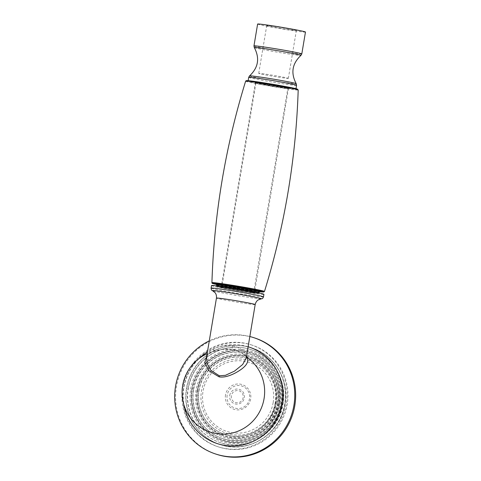 <?xml version="1.0" encoding="UTF-8"?>
<svg xmlns="http://www.w3.org/2000/svg" width="481" height="481" viewBox="0 0 481 481"><rect width="100%" height="100%" fill="white"/><g stroke="black" fill="none" stroke-linecap="round" stroke-linejoin="round"><path stroke-width="0.36" stroke-dasharray="2.4 1.8" d="M191.853 389.249A46.2 45.22 -71.9 0 0 222.15 440.337A46.2 45.22 -71.9 0 0 281.193 403.601A46.2 45.22 108.1 0 0 250.896 352.519A46.2 45.22 108.1 0 0 191.853 389.249M186.484 388.239A50.818 49.741 -71.9 0 0 219.811 444.432A50.818 49.741 -71.9 0 0 284.758 404.028A50.818 49.741 108.1 0 0 251.431 347.835A50.818 49.741 108.1 0 0 186.484 388.239M216.576 454.311A61.213 59.915 108.1 0 1 176.437 386.622A61.213 59.915 -71.9 0 1 254.665 337.957M249.831 336.52A61.213 59.915 -71.9 0 0 209.295 340.831M246.458 356.68L240.65 352.032L232.624 349.495C226.16 348.521 219.432 349.272 212.446 351.761L206.902 355.134M246.404 357.01A3.463 3.006 -34.1 0 1 245.797 356.373L245.496 353.86C242.707 349.537 238.342 346.873 232.395 345.869C226.527 344.979 220.352 345.947 213.859 348.773L209.013 352.164L206.541 357.263C206.974 356.854 205.754 354.617 212.614 351.707L212.614 351.707A3.463 2.291 -109.8 0 0 213.859 348.773M211.52 285.546A26.563 0.836 -170.5 0 0 242.899 291.624A26.563 0.836 9.5 0 0 263.919 294.318M257.93 293.182A20.905 0.655 -170.5 0 0 233.646 288.6A20.905 0.655 -170.5 0 0 217.508 286.682A20.905 0.655 -170.5 0 0 241.793 291.264A20.905 0.655 -170.5 0 0 257.93 293.182M248.563 81.217A24.254 0.764 9.5 0 1 248.094 80.982A24.254 0.764 9.5 0 1 269.703 83.826A24.254 0.764 9.5 0 1 295.466 88.751A24.254 0.764 9.5 0 1 295.941 88.985A24.254 0.764 9.5 0 1 274.326 86.141A24.254 0.764 9.5 0 1 248.563 81.217M257.618 24.05A24.254 0.764 9.5 0 0 258.093 24.284A24.254 0.764 -170.5 0 0 283.856 29.209A24.254 0.764 -170.5 0 0 305.465 32.059M267.027 25.721A15.013 0.469 -170.5 0 0 282.972 28.77A15.013 0.469 -170.5 0 0 296.35 30.531A15.013 0.469 -170.5 0 0 296.062 30.387A15.013 0.469 9.5 0 0 280.11 27.339A15.013 0.469 9.5 0 0 266.733 25.577A15.013 0.469 9.5 0 0 267.027 25.721M288.059 78.205A15.013 0.469 9.5 0 1 288.347 78.355A15.013 0.469 9.5 0 1 274.97 76.587A15.013 0.469 9.5 0 1 259.025 73.545A15.013 0.469 9.5 0 1 258.73 73.395A15.013 0.469 9.5 0 1 272.108 75.156A15.013 0.469 9.5 0 1 288.059 78.205M197.222 390.265A41.582 40.699 -71.9 0 0 224.489 436.237A41.582 40.699 -71.9 0 0 277.621 403.18A41.582 40.699 108.1 0 0 250.354 357.203A41.582 40.699 108.1 0 0 197.222 390.265M227.158 395.22A11.55 11.303 -71.9 0 0 236.418 408.405A11.55 11.303 -71.9 0 0 249.489 398.809A11.55 11.303 108.1 0 0 240.229 385.63A11.55 11.303 108.1 0 0 227.158 395.22M231.349 395.719A6.121 5.988 -71.9 0 0 236.255 402.705A6.121 5.988 -71.9 0 0 243.182 397.619A6.121 5.988 108.1 0 0 238.275 390.638A6.121 5.988 108.1 0 0 231.349 395.719M229.726 395.424A7.564 7.401 108.1 0 1 238.287 389.141A7.564 7.401 108.1 0 1 244.354 397.769A7.564 7.401 -71.9 0 1 235.792 404.052A7.564 7.401 -71.9 0 1 229.726 395.424M225.535 394.925A12.993 12.716 -71.9 0 0 235.955 409.752A12.993 12.716 -71.9 0 0 250.661 398.959A12.993 12.716 108.1 0 0 240.241 384.133A12.993 12.716 108.1 0 0 225.535 394.925M198.779 390.476A39.731 38.889 108.1 0 1 249.555 358.886A39.731 38.889 108.1 0 1 275.613 402.819A39.731 38.889 -71.9 0 1 224.837 434.409A39.731 38.889 -71.9 0 1 198.779 390.476M193.416 389.466A44.354 43.41 108.1 0 1 250.096 354.202A44.354 43.41 108.1 0 1 279.178 403.24A44.354 43.41 -71.9 0 1 222.499 438.504A44.354 43.41 -71.9 0 1 193.416 389.466M188.047 388.45A48.972 47.932 108.1 0 1 250.631 349.519A48.972 47.932 108.1 0 1 282.744 403.667A48.972 47.932 -71.9 0 1 220.16 442.598A48.972 47.932 -71.9 0 1 188.047 388.45M252.068 345.124A53.589 52.453 108.1 0 0 183.58 387.734A53.589 52.453 -71.9 0 0 218.723 446.993A53.589 52.453 -71.9 0 0 287.211 404.383A53.589 52.453 108.1 0 0 252.068 345.124L251.166 344.829A53.589 52.453 -71.9 0 0 182.678 387.439A53.589 52.453 -71.9 0 0 217.821 446.699A53.589 52.453 -71.9 0 0 286.309 404.088A53.589 52.453 -71.9 0 0 251.166 344.829M254.581 292.64A17.442 0.547 -170.5 0 0 234.319 288.816A17.442 0.547 -170.5 0 0 220.857 287.223A17.442 0.547 -170.5 0 0 241.119 291.047A17.442 0.547 -170.5 0 0 254.581 292.64M221.771 287.265A16.168 0.505 -170.5 0 1 234.566 288.901A16.168 0.505 9.5 0 1 253.667 292.598A16.168 0.505 9.5 0 1 240.873 290.963A16.168 0.505 -170.5 0 1 221.771 287.265L256.066 82.317A16.168 0.505 9.5 0 1 268.861 83.953A16.168 0.505 9.5 0 1 287.963 87.65A16.168 0.505 9.5 0 1 275.168 86.015A16.168 0.505 9.5 0 1 256.066 82.317M288.877 87.692A17.442 0.547 -170.5 0 0 268.614 83.868A17.442 0.547 -170.5 0 0 255.152 82.275A17.442 0.547 -170.5 0 0 275.415 86.099A17.442 0.547 -170.5 0 0 288.877 87.692M186.712 388.311A50.818 49.741 108.1 0 1 251.653 347.907A50.818 49.741 108.1 0 1 284.98 404.1A50.818 49.741 108.1 0 1 220.039 444.504A50.818 49.741 108.1 0 1 186.712 388.311M190.735 389.069A47.354 46.35 108.1 0 1 244.336 349.741A47.354 46.35 108.1 0 1 282.305 403.781A47.354 46.35 108.1 0 1 228.709 443.109A47.354 46.35 108.1 0 1 190.735 389.069M248.118 346.753A50.818 49.741 -71.9 0 0 207.407 352.104M201.792 356.162A50.818 49.741 -71.9 0 0 183.886 387.385C182.72 394.468 182.99 401.461 184.704 408.363A50.818 49.741 108.1 0 1 183.886 387.385C186.147 374.801 192.117 364.388 201.792 356.162M183.351 402.958A42.087 41.192 108.1 0 1 182.672 385.582A42.087 41.192 -71.9 0 1 197.505 359.722M232.624 349.495A3.463 0.703 -80.9 0 1 232.521 349.513L222.306 349.38L212.614 351.707A3.463 2.291 -109.8 0 1 212.446 351.761A42.087 41.192 -71.9 0 0 207.137 353.715M232.395 345.869A3.463 0.703 -80.9 0 0 232.521 349.513C233.742 349.513 236.273 350.3 240.115 351.858C244.967 354.509 245.557 356.138 245.797 356.373A3.463 3.006 -34.1 0 1 245.791 356.373A3.463 3.006 -34.1 0 1 245.496 353.86M255.183 304.557A19.637 0.619 9.5 0 1 239.64 302.573A19.637 0.619 9.5 0 1 216.45 298.076M261.213 298.863A24.832 0.782 9.5 0 1 241.763 296.29A24.832 0.782 9.5 0 1 212.596 290.728M263.492 296.885A26.563 0.836 9.5 0 1 242.466 294.192A26.563 0.836 9.5 0 1 211.087 288.113M216.534 285.684A21.597 0.679 -170.5 0 0 216.949 285.894A21.597 0.679 -170.5 0 0 239.893 290.277A21.597 0.679 -170.5 0 0 259.139 292.815L258.586 293.404L255.243 293.212C246.08 292.25 217.773 287.211 217.406 286.658C216.793 286.586 216.498 286.261 216.534 285.684M216.684 284.77A21.597 0.679 -170.5 0 0 217.105 284.98A21.597 0.679 -170.5 0 0 240.043 289.37A21.597 0.679 -170.5 0 0 259.289 291.901M216.462 284.163A22.294 0.697 -170.5 0 0 216.546 284.193A22.294 0.697 -170.5 0 0 234.169 287.698A22.294 0.697 -170.5 0 0 256.746 291.149M216.678 284.524A25.962 0.818 -170.5 0 0 259.373 291.672L216.678 284.53M211.917 282.666A26.647 0.836 -170.5 0 0 212.44 282.924A26.647 0.836 -170.5 0 0 240.686 288.323A26.647 0.836 -170.5 0 0 264.478 291.462M245.635 81.175A26.647 0.836 -170.5 0 0 246.152 81.433A26.647 0.836 -170.5 0 0 274.513 86.857A26.647 0.836 -170.5 0 0 298.196 89.971M246.915 80.952A25.962 0.818 -170.5 0 0 277.074 86.64A25.962 0.818 -170.5 0 0 297.114 89.015M248.707 77.327A24.254 0.764 -170.5 0 0 249.176 77.561A24.254 0.764 -170.5 0 0 274.94 82.485A24.254 0.764 -170.5 0 0 296.549 85.335M249.561 75.878A23.659 0.746 -170.5 0 0 250.006 76.13A23.659 0.746 -170.5 0 0 275.469 80.988A23.659 0.746 -170.5 0 0 296.212 83.688M254.299 47.565A23.659 0.746 -170.5 0 0 254.75 47.775A23.659 0.746 -170.5 0 0 279.557 52.525A23.659 0.746 -170.5 0 0 300.95 55.375M253.962 45.923A24.254 0.764 -170.5 0 0 254.431 46.158A24.254 0.764 -170.5 0 0 280.195 51.082A24.254 0.764 -170.5 0 0 301.803 53.926M281.415 403.679A46.2 45.22 108.1 0 1 222.372 440.41A46.2 45.22 108.1 0 1 192.075 389.321A46.2 45.22 108.1 0 1 251.118 352.591A46.2 45.22 108.1 0 1 281.415 403.679M278.739 403.361A42.737 41.829 108.1 0 1 230.375 438.852A42.737 41.829 108.1 0 1 196.104 390.085A42.737 41.829 108.1 0 1 244.474 354.593A42.737 41.829 108.1 0 1 278.739 403.361M277.85 403.252A41.582 40.699 108.1 0 1 224.711 436.315A41.582 40.699 108.1 0 1 197.444 390.338A41.582 40.699 108.1 0 1 250.583 357.281A41.582 40.699 108.1 0 1 277.85 403.252M275.174 402.94A38.113 37.308 108.1 0 1 232.034 434.59A38.113 37.308 108.1 0 1 201.473 391.095A38.113 37.308 108.1 0 1 244.613 359.445A38.113 37.308 108.1 0 1 275.174 402.94M273.16 402.579A36.267 35.498 -71.9 0 0 244.083 361.189A36.267 35.498 -71.9 0 0 203.03 391.312A36.267 35.498 -71.9 0 0 232.113 432.696A36.267 35.498 -71.9 0 0 273.16 402.579M275.835 402.892A39.731 38.889 -71.9 0 0 249.783 358.958A39.731 38.889 -71.9 0 0 199.008 390.548A39.731 38.889 -71.9 0 0 225.06 434.481A39.731 38.889 -71.9 0 0 275.835 402.892M276.731 403A40.885 40.019 -71.9 0 0 243.939 356.343A40.885 40.019 -71.9 0 0 197.667 390.295A40.885 40.019 -71.9 0 0 230.453 436.952A40.885 40.019 -71.9 0 0 276.731 403M279.401 403.318A44.354 43.41 -71.9 0 0 250.318 354.275A44.354 43.41 -71.9 0 0 193.639 389.538A44.354 43.41 -71.9 0 0 222.727 438.576A44.354 43.41 -71.9 0 0 279.401 403.318M280.297 403.421A45.509 44.541 -71.9 0 0 243.801 351.491A45.509 44.541 -71.9 0 0 192.298 389.285A45.509 44.541 -71.9 0 0 228.788 441.215A45.509 44.541 -71.9 0 0 280.297 403.421M282.972 403.739A48.972 47.932 -71.9 0 0 250.854 349.591A48.972 47.932 -71.9 0 0 188.275 388.522A48.972 47.932 -71.9 0 0 220.388 442.676A48.972 47.932 -71.9 0 0 282.972 403.739M221.639 286.646A16.745 0.523 9.5 0 1 221.314 286.484A16.745 0.523 9.5 0 1 236.237 288.45A16.745 0.523 9.5 0 1 254.028 291.853A16.745 0.523 9.5 0 1 254.353 292.015A16.745 0.523 9.5 0 1 239.43 290.049A16.745 0.523 9.5 0 1 221.639 286.646M255.712 83.063A16.745 0.523 -170.5 0 0 273.497 86.466A16.745 0.523 -170.5 0 0 288.42 88.432A16.745 0.523 -170.5 0 0 288.095 88.27A16.745 0.523 -170.5 0 0 270.304 84.866A16.745 0.523 -170.5 0 0 255.381 82.9A16.745 0.523 -170.5 0 0 255.712 83.063M251.431 347.835L251.653 347.907C274.501 354.87 289.538 380.23 285.047 404.136C281.024 433.892 247.775 454.581 220.039 444.504L219.811 444.432M288.347 78.355L296.35 30.531M258.73 73.395L266.733 25.577M216.648 284.217C217.436 284.596 227.477 286.616 238.372 288.408C250.884 290.56 261.165 291.714 259.758 291.384M250.896 352.519L251.118 352.591C271.891 358.928 285.564 381.986 281.481 403.709C277.826 430.76 247.601 449.573 222.372 440.41L222.15 440.337M250.354 357.203L250.583 357.281C269.288 362.981 281.589 383.736 277.916 403.288C274.621 427.633 247.42 444.558 224.711 436.315L224.489 436.237M249.555 358.886L249.783 358.958C267.658 364.412 279.413 384.247 275.902 402.928C272.757 426.184 246.765 442.364 225.06 434.481L224.837 434.409M250.096 354.202L250.318 354.275C270.268 360.359 283.387 382.491 279.473 403.349C275.956 429.317 246.939 447.378 222.727 438.576L222.499 438.504M250.631 349.519L250.854 349.591C272.871 356.301 287.361 380.742 283.038 403.775C279.16 432.449 247.12 452.387 220.388 442.676L220.16 442.598M218.723 446.993L217.821 446.699M221.314 286.484L220.821 287.019C217.508 286.111 250.595 291.209 254.479 292.616L288.42 88.432L288.913 87.897C290.554 88.173 282.63 87.374 272.228 85.576L255.092 82.239L255.381 82.9L221.314 286.484M253.667 292.598L287.963 87.65"/><path stroke-width="0.72" d="M215.674 454.016A61.213 59.915 108.1 0 0 293.909 405.345A61.213 59.915 -71.9 0 0 253.764 337.662L254.665 337.957A61.213 59.915 -71.9 0 1 294.805 405.639A61.213 59.915 108.1 0 1 216.576 454.311L215.674 454.016A61.213 59.915 108.1 0 1 175.535 386.327A61.213 59.915 -71.9 0 1 209.295 340.831M253.764 337.662A61.213 59.915 -71.9 0 0 249.831 336.52M206.902 355.134L204.804 362.656L208.97 370.749L219.102 376.851C223.527 377.639 229.064 376.286 235.714 372.787C245.827 367.207 249.549 362.043 246.873 357.293L246.458 356.68M219.312 375.793L225.433 375.324L234.433 371.17L242.665 364.496L246.218 358.104L255.183 304.557A19.637 0.619 9.5 0 0 231.986 300.066A19.637 0.619 9.5 0 0 216.45 298.076L206.541 357.263L207.161 363.696L210.666 370.178L219.312 375.793A3.463 0.703 99.1 0 1 219.102 376.851M232.539 288.239A26.563 0.836 -170.5 0 0 211.52 285.546L211.087 288.113A26.563 0.836 9.5 0 1 232.113 290.801A26.563 0.836 9.5 0 1 263.492 296.885L263.919 294.318A26.563 0.836 9.5 0 0 232.539 288.239M253.962 45.923A24.254 0.764 -170.5 0 1 275.571 48.767A24.254 0.764 -170.5 0 1 301.334 53.692A24.254 0.764 -170.5 0 1 301.803 53.926L305.465 32.059A24.254 0.764 -170.5 0 0 304.996 31.818A24.254 0.764 9.5 0 0 279.233 26.9A24.254 0.764 9.5 0 0 257.618 24.05L253.962 45.923L254.299 47.565C259.926 58.213 258.345 67.647 249.561 75.878L248.707 77.327A24.254 0.764 -170.5 0 1 270.316 80.177A24.254 0.764 -170.5 0 1 296.08 85.095A24.254 0.764 -170.5 0 1 296.549 85.335L295.989 88.696M246.404 357.01A3.463 3.006 -34.1 0 0 246.873 357.293A42.087 41.192 -71.9 0 1 264.063 398.659A42.087 41.192 108.1 0 1 225 434.066A42.087 41.192 108.1 0 1 183.351 402.958L184.704 408.363A50.818 49.741 108.1 0 0 234.993 445.929A50.818 49.741 108.1 0 0 282.155 403.174A50.818 49.741 -71.9 0 0 248.118 346.753M207.407 352.104A50.818 49.741 -71.9 0 0 201.792 356.162L197.505 359.722A42.737 42.737 0 0 0 183.351 402.958M207.137 353.715A42.087 41.192 -71.9 0 0 197.505 359.722M216.45 298.076C216.787 294.504 215.187 292.821 215.133 292.761L212.596 290.728A24.832 0.782 9.5 0 1 232.082 293.121A24.832 0.782 9.5 0 1 261.213 298.863C261.947 298.37 262.211 299.591 263.492 296.885M259.073 293.013L259.139 292.815A21.597 0.679 -170.5 0 0 258.718 292.604A21.597 0.679 -170.5 0 0 235.774 288.221A21.597 0.679 -170.5 0 0 216.534 285.684L216.528 285.894M259.758 291.384L259.289 291.901A21.597 0.679 -170.5 0 0 258.868 291.69A21.597 0.679 -170.5 0 0 235.924 287.307A21.597 0.679 -170.5 0 0 216.684 284.77L216.534 285.684M256.746 291.149A22.294 0.697 -170.5 0 0 259.656 291.119A22.294 0.697 -170.5 0 0 233.976 286.267A22.294 0.697 -170.5 0 0 216.462 284.163M298.196 89.971A26.647 0.836 -170.5 0 0 297.679 89.713A26.647 0.836 -170.5 0 0 269.432 84.313A26.647 0.836 -170.5 0 0 245.635 81.175L246.164 80.676L249.711 80.85C260.534 81.908 297.39 88.474 297.216 89.039L298.196 89.971C295.965 158.64 284.722 225.805 264.478 291.462L263.702 292.009L259.373 291.672A25.962 0.818 -170.5 0 0 263.197 291.684A25.962 0.818 -170.5 0 0 233.038 285.997A25.962 0.818 -170.5 0 0 212.999 283.622A25.962 0.818 -170.5 0 0 216.678 284.524M264.478 291.462A26.647 0.836 -170.5 0 0 263.961 291.203A26.647 0.836 -170.5 0 0 235.606 285.786A26.647 0.836 -170.5 0 0 211.917 282.666C211.887 283.153 212.211 283.459 212.903 283.598L216.678 284.53M297.114 89.015A25.962 0.818 -170.5 0 0 266.955 83.327A25.962 0.818 -170.5 0 0 246.915 80.952M301.803 53.926L300.95 55.375C292.165 63.606 290.584 73.046 296.212 83.688A23.659 0.746 -170.5 0 0 295.761 83.478A23.659 0.746 -170.5 0 0 270.953 78.734A23.659 0.746 -170.5 0 0 249.561 75.878M300.95 55.375A23.659 0.746 -170.5 0 0 300.505 55.123A23.659 0.746 -170.5 0 0 275.042 50.271A23.659 0.746 -170.5 0 0 254.299 47.565M212.596 290.728C212.061 290.025 211.418 291.095 211.087 288.113M261.213 298.863L258.153 299.958C258.081 300 256.018 301.07 255.183 304.557M259.289 291.901L259.139 292.815M216.684 284.77L216.648 284.217M245.635 81.175C225.391 146.831 214.153 213.997 211.917 282.666M248.142 80.694L248.707 77.327M296.212 83.688L296.549 85.335"/></g></svg>
